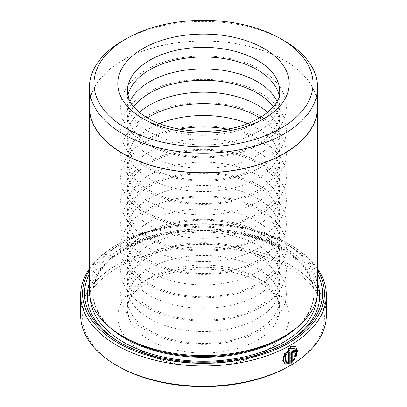 <?xml version="1.0" encoding="UTF-8"?>
<svg xmlns="http://www.w3.org/2000/svg" width="407" height="407" viewBox="0 0 407 407"><rect width="100%" height="100%" fill="white"/><g stroke="black" fill="none" stroke-linecap="round" stroke-linejoin="round"><path stroke-width="0.31" stroke-dasharray="2.04 1.53" d="M317.582 106.899A114.082 65.863 0 0 0 284.167 60.328A114.082 65.863 0 0 0 159.844 46.052A114.082 65.863 0 0 0 89.418 106.899M293.935 347.802L295.513 351.058L294.388 356.293L295.065 356.68M295.574 346.388L294.897 346.001L289.972 346.601L283.079 355.448L282.641 360.47L284.742 363.665L285.419 364.051M292.796 351.556L294.159 352.345M294.851 351.083L294.256 349.705L292.796 349.893C291.524 350.819 290.822 352.08 290.684 353.668L290.684 362.774L291.361 363.166M125.392 337.82A110.46 63.772 180 0 1 93.04 292.725A110.46 63.772 180 0 1 161.228 233.806A110.46 63.772 180 0 1 281.608 247.629A110.46 63.772 180 0 1 313.96 292.725A110.46 63.772 180 0 1 281.608 337.82M89.23 289.616A114.27 65.975 180 0 1 159.773 228.663A114.27 65.975 180 0 1 284.3 242.964A114.27 65.975 180 0 1 317.77 289.616M286.645 342.679A116.173 67.074 180 0 1 285.648 343.264A116.173 67.074 180 0 1 121.352 343.264L119.332 342.099M89.23 274.262A119.032 68.722 180 0 1 287.668 244.907A119.032 68.722 180 0 1 317.77 274.262M119.332 342.094L121.352 343.264A116.173 67.074 180 0 1 120.355 342.679M89.23 283.74A116.173 67.074 180 0 1 168.941 231.797A116.173 67.074 180 0 1 285.648 248.407A116.173 67.074 180 0 1 317.77 283.74M317.77 270.645A120.935 69.821 0 0 0 289.016 244.134L290.359 244.907A122.843 70.92 180 0 1 290.364 244.912A122.843 70.92 180 0 1 317.77 269.032M117.984 366.198A120.935 69.821 180 0 1 117.984 267.455A120.935 69.821 180 0 1 289.016 267.455A120.935 69.821 180 0 1 289.016 366.198M326.343 315.272A122.843 70.92 0 0 0 290.359 265.125A122.843 70.92 0 0 0 156.492 249.75A122.843 70.92 0 0 0 80.657 315.272M149.634 330.55A76.18 43.981 180 0 1 127.32 299.45A76.18 43.981 180 0 1 174.349 258.816A76.18 43.981 180 0 1 257.366 268.35A76.18 43.981 180 0 1 279.68 299.45A76.18 43.981 180 0 1 232.651 340.084A76.18 43.981 180 0 1 149.634 330.55M149.634 318.656A76.18 43.981 180 0 1 127.32 287.556A76.18 43.981 180 0 1 174.349 246.922A76.18 43.981 180 0 1 257.366 256.456A76.18 43.981 180 0 1 279.68 287.556A76.18 43.981 180 0 1 232.651 328.19A76.18 43.981 180 0 1 149.634 318.656M149.634 307.224A76.18 43.981 180 0 1 127.32 276.124A76.18 43.981 180 0 1 174.349 235.49A76.18 43.981 180 0 1 257.366 245.024A76.18 43.981 180 0 1 279.68 276.124A76.18 43.981 180 0 1 232.651 316.758A76.18 43.981 180 0 1 149.634 307.224M149.634 295.329A76.18 43.981 180 0 1 127.32 264.229A76.18 43.981 180 0 1 174.349 223.596A76.18 43.981 180 0 1 257.366 233.13A76.18 43.981 180 0 1 279.68 264.229A76.18 43.981 180 0 1 232.651 304.863A76.18 43.981 180 0 1 149.634 295.329M149.634 283.898A76.18 43.981 180 0 1 127.32 252.798A76.18 43.981 180 0 1 174.349 212.164A76.18 43.981 180 0 1 257.366 221.698A76.18 43.981 180 0 1 279.68 252.798A76.18 43.981 180 0 1 232.651 293.437A76.18 43.981 180 0 1 149.634 283.898M149.634 272.003A76.18 43.981 180 0 1 127.32 240.903A76.18 43.981 180 0 1 174.349 200.269A76.18 43.981 180 0 1 257.366 209.803A76.18 43.981 180 0 1 279.68 240.903A76.18 43.981 180 0 1 232.651 281.537A76.18 43.981 180 0 1 149.634 272.003M149.634 260.577A76.18 43.981 180 0 1 127.32 229.477A76.18 43.981 180 0 1 174.349 188.843A76.18 43.981 180 0 1 257.366 198.377A76.18 43.981 180 0 1 279.68 229.477A76.18 43.981 180 0 1 232.651 270.111A76.18 43.981 180 0 1 149.634 260.577M149.634 248.677A76.18 43.981 180 0 1 127.32 217.577A76.18 43.981 180 0 1 174.349 176.943A76.18 43.981 180 0 1 257.366 186.477A76.18 43.981 180 0 1 279.68 217.577A76.18 43.981 180 0 1 232.651 258.211A76.18 43.981 180 0 1 149.634 248.677M149.634 237.25A76.18 43.981 180 0 1 127.32 206.151A76.18 43.981 180 0 1 174.349 165.517A76.18 43.981 180 0 1 257.366 175.051A76.18 43.981 180 0 1 279.68 206.151A76.18 43.981 180 0 1 232.651 246.784A76.18 43.981 180 0 1 149.634 237.25M149.634 225.356A76.18 43.981 180 0 1 127.32 194.251A76.18 43.981 180 0 1 174.349 153.617A76.18 43.981 180 0 1 257.366 163.151A76.18 43.981 180 0 1 279.68 194.251A76.18 43.981 180 0 1 232.651 234.89A76.18 43.981 180 0 1 149.634 225.356M149.634 213.924A76.18 43.981 180 0 1 127.32 182.824A76.18 43.981 180 0 1 174.349 142.191A76.18 43.981 180 0 1 257.366 151.725A76.18 43.981 180 0 1 279.68 182.824A76.18 43.981 180 0 1 232.651 223.458A76.18 43.981 180 0 1 149.634 213.924M227.493 129.182A76.18 43.981 180 0 1 257.366 139.83A76.18 43.981 180 0 1 279.68 170.93A76.18 43.981 180 0 1 232.651 211.564A76.18 43.981 180 0 1 149.634 202.03A76.18 43.981 180 0 1 127.32 170.93A76.18 43.981 180 0 1 179.507 129.182M247.604 123.636A76.18 43.981 180 0 1 257.366 128.398A76.18 43.981 180 0 1 279.68 159.498A76.18 43.981 180 0 1 232.651 200.132A76.18 43.981 180 0 1 149.634 190.598A76.18 43.981 180 0 1 127.32 159.498A76.18 43.981 180 0 1 159.396 123.636M259.676 117.893A76.18 43.981 180 0 1 279.68 147.604A76.18 43.981 180 0 1 232.651 188.238A76.18 43.981 180 0 1 149.634 178.704A76.18 43.981 180 0 1 127.32 147.604A76.18 43.981 180 0 1 147.324 117.893M267.608 112.413A76.18 43.981 180 0 1 279.68 136.172A76.18 43.981 180 0 1 232.651 176.806A76.18 43.981 180 0 1 149.634 167.272A76.18 43.981 180 0 1 127.32 136.172A76.18 43.981 180 0 1 139.392 112.413M273.372 106.756A76.18 43.981 180 0 1 279.68 124.277A76.18 43.981 180 0 1 232.651 164.911A76.18 43.981 180 0 1 149.634 155.377A76.18 43.981 180 0 1 127.32 124.277A76.18 43.981 180 0 1 133.628 106.756M277.04 101.368A76.18 43.981 180 0 1 279.68 112.846A76.18 43.981 180 0 1 232.651 153.48A76.18 43.981 180 0 1 149.634 143.946A76.18 43.981 180 0 1 127.32 112.846A76.18 43.981 180 0 1 129.96 101.368M279.156 95.808A76.18 43.981 180 0 1 279.68 100.951A76.18 43.981 180 0 1 232.651 141.585A76.18 43.981 180 0 1 149.634 132.051A76.18 43.981 180 0 1 127.32 100.951A76.18 43.981 180 0 1 127.844 95.808M317.582 103.093A114.27 65.975 0 0 0 284.3 60.251A114.27 65.975 0 0 0 162.836 45.243A114.27 65.975 0 0 0 89.418 103.093M89.23 269.032A122.843 70.92 180 0 1 116.636 244.912A122.843 70.92 180 0 1 290.359 244.907L289.016 244.134A120.935 69.821 0 0 0 117.984 244.134A120.935 69.821 0 0 0 89.23 270.645M122.833 40.736A114.082 65.863 180 0 1 284.167 40.736M294.393 358.648L293.422 358.089L292.099 359.819M293.422 358.089L294.093 358.475M290.684 362.774L291.361 362.255M293.488 351.958A121.886 70.37 0 0 0 293.773 351.775M294.388 356.293L296.026 357.239M289.25 352.777L289.25 352.009L289.926 352.396M289.25 352.009A121.886 70.37 180 0 1 287.79 352.828L288.466 353.215M287.79 352.828L287.79 362.322L288.466 362.713M287.79 362.322L285.816 361.93M290.684 353.668L291.361 354.054M110.882 328.256A110.46 63.772 180 0 1 93.04 293.503A110.46 63.772 180 0 1 161.228 234.585A110.46 63.772 180 0 1 281.608 248.407A110.46 63.772 180 0 1 313.96 293.503A110.46 63.772 180 0 1 296.118 328.256M90.278 298.534A113.319 65.425 180 0 1 157.987 235.923A113.319 65.425 180 0 1 283.628 249.572A113.319 65.425 180 0 1 316.722 298.534M127.32 100.951L127.32 91.351A76.18 43.981 0 0 0 149.634 122.451A76.18 43.981 0 0 0 232.651 131.985A76.18 43.981 0 0 0 279.68 91.351L279.68 100.951M257.366 277.956A76.18 43.981 180 0 1 279.68 309.055A76.18 43.981 180 0 1 232.651 349.689A76.18 43.981 180 0 1 149.634 340.155A76.18 43.981 180 0 1 127.32 309.055A76.18 43.981 180 0 1 174.349 268.417A76.18 43.981 180 0 1 257.366 277.956M142.898 351.816A85.704 49.481 0 0 0 264.102 351.816A85.704 49.481 0 0 0 264.102 281.842A85.704 49.481 0 0 0 142.898 281.842A85.704 49.481 0 0 0 142.898 351.816M313.96 292.725L313.96 293.503C313.731 276.928 303.144 262.332 282.199 249.715C252.192 231.934 202.935 225.946 162.805 235.373C120.793 244.47 92.236 269.393 93.04 293.503L93.04 292.725M260.566 256.334C230.006 237.958 176.007 238.131 145.777 256.72C129.787 266.086 121.413 278.373 120.655 293.579C120.701 299.567 122.283 305.296 125.397 310.755C129.975 318.6 136.986 325.239 146.434 330.672C162.597 339.708 181.654 344.297 203.612 344.424C225.549 344.261 244.582 339.652 260.699 330.596C269.999 325.218 276.933 318.671 281.491 310.943C284.651 305.479 286.269 299.745 286.345 293.747C286.355 287.505 284.702 281.547 281.39 275.88C276.796 268.193 269.856 261.681 260.566 256.334M260.566 233.008C230.006 214.631 176.007 214.804 145.777 233.394C129.787 242.76 121.413 255.047 120.655 270.253C120.701 276.241 122.283 281.97 125.397 287.428C129.975 295.273 136.986 301.913 146.434 307.346C162.597 316.387 181.654 320.97 203.612 321.098C215.934 321.072 227.676 319.485 238.838 316.346C246.912 314.046 254.202 311.024 260.699 307.27C269.999 301.897 276.933 295.345 281.491 287.617C284.651 282.158 286.269 276.424 286.345 270.421C286.355 264.179 284.702 258.226 281.39 252.554C276.796 244.866 269.856 238.354 260.566 233.008M260.566 209.681C230.006 191.31 176.007 191.478 145.777 210.068C129.787 219.439 121.413 231.725 120.655 246.927C120.701 252.915 122.283 258.643 125.397 264.107C129.975 271.947 136.986 278.586 146.434 284.02C162.597 293.06 181.654 297.644 203.612 297.771C215.934 297.746 227.676 296.159 238.838 293.02C246.912 290.725 254.202 287.698 260.699 283.944C269.999 278.571 276.933 272.018 281.491 264.296C284.651 258.832 286.269 253.098 286.345 247.095C286.355 240.852 284.702 234.9 281.39 229.227C276.796 221.545 269.856 215.028 260.566 209.681M260.566 186.355C230.006 167.984 176.007 168.152 145.777 186.742C129.787 196.113 121.413 208.399 120.655 223.601C120.701 229.594 122.283 235.317 125.397 240.781C129.975 248.621 136.986 255.26 146.434 260.694C162.597 269.734 181.654 274.318 203.612 274.45C215.934 274.42 227.676 272.838 238.838 269.693C246.912 267.399 254.202 264.372 260.699 260.617C269.999 255.245 276.933 248.692 281.491 240.969C284.651 235.505 286.269 229.772 286.345 223.769C286.355 217.526 284.702 211.574 281.39 205.906C276.796 198.219 269.856 191.702 260.566 186.355M260.566 163.034C230.006 144.658 176.007 144.826 145.777 163.416C129.787 172.787 121.413 185.073 120.655 200.275C120.701 206.268 122.283 211.991 125.397 217.455C129.975 225.3 136.986 231.939 146.434 237.373C162.597 246.408 181.654 250.992 203.612 251.124C215.934 251.094 227.676 249.511 238.838 246.367C246.912 244.073 254.202 241.046 260.699 237.296C269.999 231.919 276.933 225.366 281.491 217.643C284.651 212.179 286.269 206.446 286.345 200.442C286.355 194.205 284.702 188.248 281.39 182.58C276.796 174.893 269.856 168.376 260.566 163.034M260.566 139.708C230.006 121.332 176.007 121.5 145.777 140.089C129.787 149.461 121.413 161.747 120.655 176.953C120.701 182.941 122.283 188.665 125.397 194.129C129.975 201.974 136.986 208.613 146.434 214.046C162.597 223.082 181.654 227.666 203.612 227.798C215.934 227.772 227.676 226.185 238.838 223.041C246.912 220.747 254.202 217.725 260.699 213.97C269.999 208.593 276.933 202.045 281.491 194.317C284.651 188.853 286.269 183.119 286.345 177.116C286.355 170.879 284.702 164.921 281.39 159.254C276.796 151.567 269.856 145.05 260.566 139.708M260.566 116.382C230.006 98.006 176.007 98.179 145.777 116.763C129.787 126.134 121.413 138.421 120.655 153.627C120.701 159.615 122.283 165.339 125.397 170.803C129.975 178.648 136.986 185.287 146.434 190.72C162.597 199.756 181.654 204.339 203.612 204.472C215.934 204.446 227.676 202.859 238.838 199.715C246.912 197.42 254.202 194.398 260.699 190.644C269.999 185.266 276.933 178.719 281.491 170.991C284.651 165.527 286.269 159.793 286.345 153.795C286.355 147.553 284.702 141.595 281.39 135.928C276.796 128.241 269.856 121.729 260.566 116.382M260.566 93.055C230.006 74.679 176.007 74.852 145.777 93.442C129.787 102.808 121.413 115.095 120.655 130.301C120.701 136.289 122.283 142.018 125.397 147.476C129.975 155.321 136.986 161.961 146.434 167.394C162.597 176.435 181.654 181.018 203.612 181.146C215.934 181.12 227.676 179.533 238.838 176.389C246.912 174.094 254.202 171.072 260.699 167.318C269.999 161.94 276.933 155.393 281.491 147.665C284.651 142.201 286.269 136.472 286.345 130.469C286.355 124.227 284.702 118.274 281.39 112.602C276.796 104.914 269.856 98.402 260.566 93.055M260.566 69.729C230.006 51.358 176.007 51.526 145.777 70.116C129.787 79.482 121.413 91.773 120.655 106.975C120.701 112.963 122.283 118.691 125.397 124.15C129.975 131.995 136.986 138.634 146.434 144.068C162.597 153.108 181.654 157.692 203.612 157.819C215.934 157.794 227.676 156.207 238.838 153.068C246.912 150.773 254.202 147.746 260.699 143.992C269.999 138.619 276.933 132.066 281.491 124.344C284.651 118.88 286.269 113.146 286.345 107.143C286.355 100.9 284.702 94.948 281.39 89.275C276.796 81.593 269.856 75.076 260.566 69.729M279.68 299.45L279.68 309.055L278.006 301.078C275.376 294.48 269.149 288.227 259.34 282.31C238.324 269.744 201.948 265.395 173.189 272.537C160.602 275.59 150.269 280.021 142.191 285.836C138.319 288.644 135.216 291.56 132.88 294.571C129.075 299.608 127.223 304.436 127.32 309.055L127.32 299.45M127.32 112.846L127.32 124.277M127.32 136.172L127.32 147.604M127.32 159.498L127.32 170.93M127.32 182.824L127.32 194.251M127.32 206.151L127.32 217.577M127.32 229.477L127.32 240.903M127.32 252.798L127.32 264.229M127.32 276.124L127.32 287.556M279.68 276.124L279.68 287.556M279.68 252.798L279.68 264.229M279.68 229.477L279.68 240.903M279.68 206.151L279.68 217.577M279.68 182.824L279.68 194.251M279.68 159.498L279.68 170.93M279.68 136.172L279.68 147.604M279.68 112.846L279.68 124.277M117.984 244.134L116.636 244.912M285.648 343.264L287.668 342.094M294.256 349.705L294.927 350.091"/><path stroke-width="0.61" d="M89.418 87.307L89.418 106.899A114.082 65.863 0 0 0 122.833 153.475A114.082 65.863 0 0 0 247.156 167.75A114.082 65.863 0 0 0 317.582 106.899L317.582 87.307A114.082 65.863 180 0 1 247.156 148.158A114.082 65.863 180 0 1 122.833 133.878A114.082 65.863 180 0 1 89.418 87.307A114.082 65.863 180 0 1 122.833 40.736L126.063 38.869A109.508 63.222 0 0 0 126.063 128.281A109.508 63.222 0 0 0 280.932 128.281A109.508 63.222 0 0 0 280.937 38.869L284.167 40.736A114.082 65.863 180 0 1 317.582 87.307M286.487 362.316L285.816 361.93L284.503 355.357L289.972 348.265L293.935 347.802L294.612 348.189L290.644 348.651L285.18 355.754L286.487 362.316L288.466 362.713L288.466 353.215A122.843 70.92 0 0 0 289.926 352.396L289.926 364L285.419 364.051L283.318 360.856L283.755 355.835L290.644 346.988L295.568 346.393L297.517 350.544L296.026 357.239L295.065 356.68L296.184 351.45L294.612 348.189M285.088 363.838L289.25 363.609L289.926 364M292.77 360.21L294.093 358.475L295.07 359.04L291.361 363.166L291.361 354.054C291.493 352.467 292.195 351.21 293.467 350.285L294.927 350.091L295.523 351.47A122.843 70.92 180 0 1 294.159 352.345L293.467 351.948L292.77 353.21L292.77 360.21L292.099 359.819L292.099 352.818L292.796 351.556L293.488 351.958M294.159 352.345L293.467 351.948M317.77 106.899L317.77 289.616A114.27 65.975 180 0 1 284.305 336.263L281.608 337.82A110.46 63.772 180 0 1 125.392 337.82L122.7 336.263A114.27 65.975 180 0 1 122.695 336.263A114.27 65.975 180 0 1 89.23 289.616L89.23 106.899A114.27 65.975 0 0 0 122.7 153.551A114.27 65.975 0 0 0 247.227 167.852A114.27 65.975 0 0 0 317.77 106.899A114.27 65.975 0 0 0 317.582 103.093M284.305 336.263A114.27 65.975 180 0 1 122.7 336.263M317.77 274.262A119.032 68.722 180 0 1 287.668 342.094A119.032 68.722 180 0 1 119.332 342.099A119.032 68.722 180 0 1 119.332 342.094A119.032 68.722 180 0 1 89.23 274.262M120.355 342.679A116.173 67.074 180 0 1 89.23 283.74M89.23 270.645A120.935 69.821 0 0 0 117.984 342.872A120.935 69.821 0 0 0 267.684 352.681A120.935 69.821 0 0 0 317.77 270.645M317.77 269.032A122.843 70.92 180 0 1 326.343 295.06A122.843 70.92 180 0 1 250.508 360.582A122.843 70.92 180 0 1 116.641 345.207A122.843 70.92 180 0 1 80.657 295.06A122.843 70.92 180 0 1 89.23 269.032M290.364 365.42L289.016 366.198A120.935 69.821 180 0 1 117.984 366.198L116.641 365.42A122.843 70.92 0 0 0 290.364 365.42A122.843 70.92 0 0 0 326.343 315.272L326.343 295.06M179.507 129.182A76.18 43.981 180 0 1 227.493 129.182M159.396 123.636A76.18 43.981 180 0 1 247.604 123.636M147.324 117.893A76.18 43.981 180 0 1 257.366 116.504A76.18 43.981 180 0 1 259.676 117.893M139.392 112.413A76.18 43.981 180 0 1 257.366 105.072A76.18 43.981 180 0 1 267.608 112.413M133.628 106.756A76.18 43.981 180 0 1 257.366 93.178A76.18 43.981 180 0 1 273.372 106.756M129.96 101.368A76.18 43.981 180 0 1 257.366 81.746A76.18 43.981 180 0 1 277.04 101.368M127.844 95.808A76.18 43.981 180 0 1 178.52 59.402A76.18 43.981 180 0 1 257.366 69.851A76.18 43.981 180 0 1 279.156 95.808M89.418 103.093A114.27 65.975 0 0 0 89.23 106.899M284.167 40.736L280.937 38.869A109.508 63.222 0 0 0 126.063 38.869M117.984 366.198L116.636 365.42A122.843 70.92 0 0 0 116.641 365.42A122.843 70.92 0 0 1 80.657 315.272L80.657 295.06M317.77 283.74A116.173 67.074 180 0 1 286.645 342.679M125.392 337.82L122.695 336.263M291.361 362.255L294.393 358.648L294.093 358.475M294.393 358.648L295.07 359.04M293.773 351.775A121.886 70.37 0 0 0 294.851 351.083L295.523 351.47M295.35 356.847L296.83 351.205L295.92 346.952M289.25 363.609L289.25 352.777M296.118 328.256A110.46 63.772 180 0 1 125.392 338.599A110.46 63.772 180 0 1 110.882 328.256M316.722 298.534A113.319 65.425 180 0 1 244.699 356.781A113.319 65.425 180 0 1 123.372 342.099A113.319 65.425 180 0 1 90.278 298.534M264.102 48.586A85.704 49.481 180 0 1 264.102 118.564A85.704 49.481 180 0 1 142.898 118.564A85.704 49.481 180 0 1 142.898 48.586A85.704 49.481 180 0 1 264.102 48.586M279.68 91.351A76.18 43.981 0 0 0 257.366 60.251A76.18 43.981 0 0 0 174.349 50.717A76.18 43.981 0 0 0 127.32 91.351L128.968 99.272C131.588 105.886 137.82 112.159 147.66 118.091C166.575 129.309 197.873 134.188 224.934 129.619C258.913 124.715 281.176 105.164 279.68 91.351M292.099 352.818L292.77 353.21M293.284 351.495L293.956 351.887"/></g></svg>
